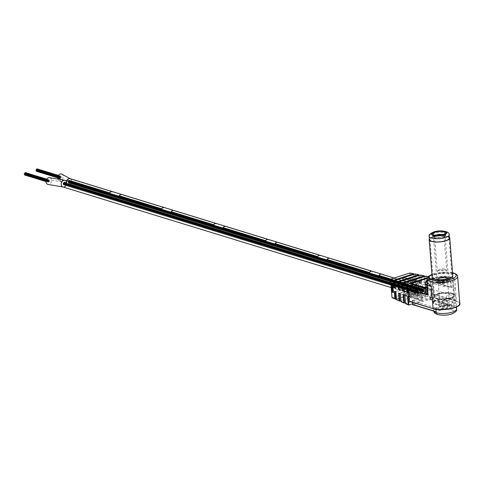 <?xml version="1.0" encoding="UTF-8"?>
<svg xmlns="http://www.w3.org/2000/svg" width="484" height="484" viewBox="0 0 484 484"><rect width="100%" height="100%" fill="white"/><g stroke="black" fill="none" stroke-linecap="round" stroke-linejoin="round"><path stroke-width="0.36" stroke-dasharray="2.42 1.81" d="M63.688 183.696L64.154 183.545L63.688 183.696M417.861 292.282L418.333 292.13L417.861 292.282M62.914 183.648L63.38 183.496L62.914 183.648M417.087 292.233L417.559 292.082L417.087 292.233M63.737 184.289L64.203 184.138L63.737 184.289M417.91 292.874L418.382 292.723L417.91 292.874M63.289 184.628L63.761 184.477L63.289 184.628M417.468 293.213L417.934 293.062L417.468 293.213M64.215 184.325L64.687 184.174L64.215 184.325M418.394 292.911L418.86 292.76L418.394 292.911M64.408 183.152L64.88 183L64.408 183.152M418.587 291.737L419.053 291.586L418.587 291.737M63.604 182.734L64.07 182.583L63.604 182.734M417.783 291.32L418.249 291.168L417.783 291.32M64.16 183.732L64.626 183.581L64.16 183.732M418.339 292.318L418.805 292.167L418.339 292.318M63.93 183.127L64.402 182.976L63.93 183.127M418.109 291.713L418.575 291.562L418.109 291.713M63.362 183.309L63.834 183.158L63.362 183.309M417.541 291.894L418.013 291.743L417.541 291.894M63.241 184.029L63.713 183.878L63.241 184.029M417.42 292.614L417.886 292.463L417.42 292.614M68.807 182.057L69.279 181.911L68.807 182.057M422.986 290.642L423.458 290.497L422.986 290.642M68.032 182.008L68.504 181.857L68.032 182.008M422.211 290.594L422.677 290.442L422.211 290.594M68.855 182.649L69.327 182.498L68.855 182.649M423.034 291.235L423.5 291.084L423.034 291.235M68.413 182.988L68.879 182.843L68.413 182.988M422.592 291.574L423.058 291.428L422.592 291.574M69.339 182.686L69.811 182.535L69.339 182.686M423.518 291.271L423.984 291.12L423.518 291.271M69.533 181.512L69.998 181.367L69.533 181.512M423.712 290.097L424.178 289.952L423.712 290.097M68.728 181.095L69.194 180.943L68.728 181.095M422.901 289.68L423.373 289.529L422.901 289.68M69.285 182.093L69.75 181.942L69.285 182.093M423.458 290.678L423.93 290.527L423.458 290.678M69.055 181.488L69.521 181.343L69.055 181.488M423.234 290.073L423.7 289.928L423.234 290.073M68.486 181.669L68.958 181.524L68.486 181.669M422.665 290.255L423.131 290.11L422.665 290.255M68.365 182.389L68.831 182.238L68.365 182.389M422.544 290.975L423.01 290.823L422.544 290.975M49.84 177.719A3.491 2.638 -73 0 1 51.528 180.193A3.491 2.638 -73 0 1 47.801 184.392M66.641 183.206A3.491 2.638 -73 0 1 65.872 185.59M24.974 173.895L25.446 173.744L24.974 173.895M48.588 181.131L49.053 180.98L48.588 181.131M24.521 173.478L24.587 173.962M47.813 181.083L48.279 180.931L47.813 181.083M25.023 174.482L25.489 174.331L25.023 174.482M48.636 181.724L49.102 181.573L48.636 181.724M24.781 174.464L24.968 174.942M48.194 182.063L48.66 181.911L48.194 182.063M25.507 174.518L25.973 174.367L25.507 174.518M49.12 181.76L49.586 181.609L49.12 181.76M25.7 173.351L26.166 173.199L25.7 173.351M49.314 180.586L49.779 180.435L49.314 180.586M25.216 172.564L25.277 173.048M48.503 180.169L48.975 180.018L48.503 180.169M25.446 173.925L25.918 173.78L25.446 173.925M49.059 181.167L49.531 181.016L49.059 181.167M25.222 173.326L25.688 173.175L25.222 173.326M48.83 180.562L49.301 180.411L48.83 180.562M24.974 173.145L25.041 173.623M48.267 180.744L48.733 180.593L48.267 180.744M25.029 173.635L24.654 173.52M24.539 174.113L24.853 173.859L24.92 174.343M48.14 181.464L48.612 181.312L48.14 181.464M36.687 170.144L37.153 169.999L36.687 170.144M60.294 177.386L60.766 177.235L60.294 177.386M36.233 169.733L36.294 170.217M59.52 177.338L59.992 177.186L59.52 177.338M36.73 170.737L37.201 170.586L36.73 170.737M60.343 177.979L60.815 177.828L60.343 177.979M36.488 170.719L36.675 171.197M59.901 178.318L60.367 178.166L59.901 178.318M37.214 170.773L37.685 170.622L37.214 170.773M60.827 178.015L61.299 177.864L60.827 178.015M37.407 169.6L37.879 169.454L37.407 169.6M61.02 176.841L61.486 176.69L61.02 176.841M36.923 168.819L36.99 169.303M60.216 176.424L60.681 176.273L60.216 176.424M37.159 170.18L37.625 170.035L37.159 170.18M60.772 177.422L61.238 177.271L60.772 177.422M36.929 169.575L37.401 169.43L36.929 169.575M60.542 176.817L61.008 176.666L60.542 176.817M36.687 169.394L36.748 169.878L36.367 169.775M59.974 176.999L60.446 176.848L59.974 176.999M36.246 170.368L36.56 170.114L36.627 170.592M59.853 177.713L60.319 177.567L59.853 177.713M61.553 173.974A3.491 2.638 -73 0 1 63.253 176.733A3.491 2.638 -73 0 1 59.508 180.647A3.491 2.638 -73 0 1 57.995 179.044M59.508 180.647C64.287 182.48 63.12 183.69 68.026 185.324A3.491 2.638 -73 0 0 71.753 181.119A3.491 2.638 -73 0 0 70.44 178.808A3.491 2.638 -73 0 0 70.065 178.65A3.491 2.638 -73 0 1 71.753 181.119A3.491 2.638 -73 0 1 68.026 185.318A3.491 2.638 -73 0 1 66.338 182.849A3.491 2.638 -73 0 1 66.665 180.816A3.491 2.638 -73 0 0 66.393 181.73L420.572 290.315A3.491 2.638 -73 0 1 421.395 288.422A3.491 2.638 -73 0 1 424.244 287.236A3.491 2.638 -73 0 1 424.619 287.393L424.637 287.617A3.303 2.493 107 0 0 424.19 287.411A3.303 2.493 107 0 0 421.413 288.646L378.893 275.39L421.413 288.646A3.303 2.493 107 0 1 424.19 287.411A3.303 2.493 107 0 1 424.637 287.617L382.136 274.585A3.303 2.493 107 0 0 381.688 274.386A3.303 2.493 107 0 0 378.911 275.614A3.303 2.493 107 0 1 381.688 274.386L424.19 287.411L381.688 274.386A3.303 2.493 107 0 1 382.136 274.585L424.619 287.393A3.491 2.638 -73 0 1 425.926 289.704A3.491 2.638 -73 0 1 422.199 293.903A3.491 2.638 -73 0 1 420.747 292.463A3.491 2.638 -73 0 1 417.075 295.543A3.491 2.638 -73 0 1 415.575 291.435A3.491 2.638 -73 0 1 419.12 288.869A3.491 2.638 -73 0 1 420.572 290.315M382.118 274.361L424.619 287.393L382.118 274.361A3.491 2.638 -73 0 0 381.743 274.204M422.199 293.903L68.02 185.318A3.491 2.638 -73 0 1 66.568 183.878L420.747 292.463M112.941 191.833L70.44 178.808L112.96 192.063A3.303 2.493 107 0 0 112.512 191.858A3.303 2.493 107 0 0 109.741 193.092L67.222 179.836L109.741 193.092A3.303 2.493 107 0 1 112.512 191.858A3.303 2.493 107 0 1 112.96 192.063L70.458 179.032A3.303 2.493 107 0 0 70.011 178.826A3.303 2.493 107 0 0 67.24 180.06A3.303 2.493 107 0 1 70.011 178.826L112.512 191.858L70.011 178.826A3.303 2.493 107 0 1 70.458 179.032L112.941 191.833A3.491 2.638 -73 0 0 112.566 191.676M329.798 258.274A3.491 2.638 -73 0 1 330.167 258.432L372.686 271.693A3.303 2.493 107 0 0 372.244 271.488A3.303 2.493 107 0 0 369.467 272.722L326.948 259.466L369.467 272.722A3.303 2.493 107 0 1 372.244 271.488A3.303 2.493 107 0 1 372.686 271.693L330.185 258.662A3.303 2.493 107 0 0 329.743 258.456A3.303 2.493 107 0 0 326.966 259.69A3.303 2.493 107 0 1 329.743 258.456L372.244 271.488L329.743 258.456A3.303 2.493 107 0 1 330.185 258.662L372.668 271.464A3.491 2.638 -73 0 0 372.299 271.306M277.852 242.351A3.491 2.638 -73 0 1 278.221 242.508L320.741 255.764A3.303 2.493 107 0 0 320.293 255.564A3.303 2.493 107 0 0 317.522 256.792L275.003 243.537L317.522 256.792A3.303 2.493 107 0 1 320.293 255.564A3.303 2.493 107 0 1 320.741 255.764L278.239 242.732A3.303 2.493 107 0 0 277.792 242.532A3.303 2.493 107 0 0 275.021 243.767A3.303 2.493 107 0 1 277.792 242.532L320.293 255.564L277.792 242.532A3.303 2.493 107 0 1 278.239 242.732L320.723 255.54A3.491 2.638 -73 0 0 320.354 255.383M225.907 226.427A3.491 2.638 -73 0 1 226.276 226.585L268.795 239.84A3.303 2.493 107 0 0 268.348 239.634A3.303 2.493 107 0 0 265.577 240.869L223.057 227.613L265.577 240.869A3.303 2.493 107 0 1 268.348 239.634A3.303 2.493 107 0 1 268.795 239.84L226.294 226.808A3.303 2.493 107 0 0 225.846 226.609A3.303 2.493 107 0 0 223.076 227.837A3.303 2.493 107 0 1 225.846 226.609L268.348 239.634L225.846 226.609A3.303 2.493 107 0 1 226.294 226.808L268.777 239.61A3.491 2.638 -73 0 0 268.408 239.453M173.956 210.498A3.491 2.638 -73 0 1 174.331 210.655L216.85 223.911A3.303 2.493 107 0 0 216.402 223.711A3.303 2.493 107 0 0 213.632 224.945L171.112 211.689L213.632 224.945A3.303 2.493 107 0 1 216.402 223.711A3.303 2.493 107 0 1 216.85 223.911L174.349 210.885A3.303 2.493 107 0 0 173.901 210.679A3.303 2.493 107 0 0 171.13 211.913A3.303 2.493 107 0 1 173.901 210.679L216.402 223.711L173.901 210.679A3.303 2.493 107 0 1 174.349 210.885L216.832 223.687A3.491 2.638 -73 0 0 216.457 223.529M122.01 194.574A3.491 2.638 -73 0 1 122.385 194.731L164.905 207.987A3.303 2.493 107 0 0 164.457 207.787A3.303 2.493 107 0 0 161.686 209.015L119.167 195.76L161.686 209.015A3.303 2.493 107 0 1 164.457 207.787A3.303 2.493 107 0 1 164.905 207.987L122.404 194.955A3.303 2.493 107 0 0 121.956 194.756A3.303 2.493 107 0 0 119.185 195.99A3.303 2.493 107 0 1 121.956 194.756L164.457 207.787L121.956 194.756A3.303 2.493 107 0 1 122.404 194.955L164.887 207.763A3.491 2.638 -73 0 0 164.512 207.606M66.568 183.878A3.491 2.638 -73 0 1 62.896 186.957M64.941 180.284A3.491 2.638 -73 0 1 66.393 181.73M330.167 258.432L372.668 271.464M278.221 242.508L320.723 255.54M226.276 226.585L268.777 239.61M174.331 210.655L216.832 223.687M122.385 194.731L164.887 207.763M416.192 289.862L415.683 290.025L416.192 289.862M420.911 291.308L420.402 291.471L420.911 291.308M416.464 285.336L401.242 290.206A9.807 7.411 -73 0 1 408.103 278.457A9.807 7.411 -73 0 1 411.727 278.391A9.807 7.411 -73 0 1 416.464 285.336L428.267 288.954L413.046 293.824A9.807 7.411 -73 0 1 419.912 282.075A9.807 7.411 -73 0 1 423.536 282.015A9.807 7.411 -73 0 1 428.267 288.954M401.242 290.206L413.046 293.824M452.764 275.323A10.376 3.158 -4.6 0 0 450.537 273.847A10.376 3.158 -4.6 0 0 439.339 273.635A10.376 3.158 -4.6 0 0 432.164 276.981M452.552 298.918A10.376 3.158 -4.6 0 0 440.942 298.779A10.376 3.158 -4.6 0 0 434.16 302.325A10.376 3.158 -4.6 0 0 436.453 304.067A10.376 3.158 -4.6 0 0 448.063 304.206A10.376 3.158 -4.6 0 0 454.839 300.661A10.376 3.158 -4.6 0 0 452.552 298.918M430.355 285.56L429.653 276.878L430.494 285.463L420.56 288.694L421.981 289.129L421.401 281.966L419.991 281.597L420.56 288.694M430.681 288.972L431.365 297.823L430.681 288.972L432.514 289.432L422.266 292.711L420.85 292.276L421.419 299.372L418.497 300.31L419.918 300.812L419.338 293.649L417.922 293.213L408.151 296.571M424.323 276.007L425.055 284.096L415.605 287.175L417.02 287.611L416.464 280.672L413.536 281.609L412.126 281.24L412.677 288.113L414.092 288.549L404.6 291.58L403.916 283.128M425.236 287.605L425.878 296.147L425.236 287.605L427.311 288.125L417.311 291.193L415.889 290.757L416.446 297.63L413.517 298.567L414.939 299.064L414.383 292.13L412.967 291.695L403.674 294.895M409.827 273.024L411.327 291.646L415.23 292.85L414.619 284.937L416.434 285.397L407.389 288.149L406.209 287.786L406.729 294.218L403.801 295.155L404.987 295.573L404.467 289.087L403.281 288.724L394.932 291.628M415.236 292.348L415.23 292.85L415.211 292.312L411.588 291.199M410.148 273.291L413.753 273.962M416.143 281.815L415.544 274.331L415.006 274.017L415.635 281.839L416.143 281.815L414.328 281.355L405.925 284.205L407.104 284.568L406.584 278.088L403.656 279.02L402.476 278.711L402.997 285.143L404.176 285.506L395.646 288.234L395.017 280.411M407.582 296.359L408.133 296.347M403.105 294.689L403.656 294.671M394.369 291.416L394.914 291.404M425.466 283.285A15.464 4.707 175.4 0 1 433.779 278.373A15.464 4.707 175.4 0 1 450.066 277.58L450.834 287.169L431.559 281.289L432.859 293.734L430.107 294.98L453.72 302.216A11.507 3.503 175.4 0 1 456.255 304.152A11.507 3.503 175.4 0 1 448.741 308.084A11.507 3.503 175.4 0 1 435.86 307.933L412.247 300.691L409.76 301.49M431.559 281.289L429.066 282.087L444.1 286.697A15.464 4.707 -4.6 0 1 450.078 286.97L451.518 287.575L451.487 287.218A3.769 1.149 175.4 0 1 451.511 287.224L450.749 277.731L454.7 278.941L451.203 277.132L449.709 276.836A15.089 4.592 -4.6 0 0 427.85 282.644M414.582 285.112L406.209 287.786M419.797 286.244L420.433 294.453L419.797 286.244L421.873 286.764L412.35 289.668L410.934 289.238L411.467 295.881L408.538 296.819L409.96 297.315L409.422 290.606L408.006 290.17L399.197 293.225M419.761 286.413L410.934 289.238M425.2 287.78L415.889 290.757M430.639 289.142L420.85 292.276M421.981 289.129L432.224 285.85L430.391 285.391M427.021 284.544L426.368 276.431L425.835 276.116L426.513 284.574L427.021 284.544L424.952 284.023M426.513 284.574L417.02 287.611M421.582 283.182L420.959 275.384L420.421 275.069L421.074 283.207L421.582 283.182L419.513 282.662L410.644 285.657L412.059 286.086L411.521 279.377L408.593 280.315L407.183 279.946L407.716 286.589L409.137 287.024L400.123 289.91L399.469 281.767M421.074 283.207L412.059 286.086M415.635 281.839L407.104 284.568M395.513 299.16L392.294 297.733L411.327 291.646M425.853 288.083L425.95 288.119A15.464 4.707 175.4 0 1 443.223 282.589L428.443 278.058L427.56 278.342M434.656 311.394A11.507 3.503 175.4 0 1 433.652 310.117A11.507 3.503 175.4 0 1 439.823 306.463A11.507 3.503 175.4 0 1 451.929 305.87L454.022 305.979L430.409 298.737L430.143 299.191L412.876 304.714M426.198 292.39L426.247 292.409A15.464 4.707 -4.6 0 0 426.229 292.772M454.627 278.869L455.39 288.416A15.089 4.592 175.4 0 1 455.462 288.434L451.511 287.224M455.39 288.416A15.089 4.592 175.4 0 1 455.414 288.422L456.472 300.969L432.859 293.734M428.443 278.058L429.066 282.087M428.764 278.324L443.798 282.934L444.1 286.697M426.247 292.409L425.896 288.633M454.7 278.941L455.462 288.434A15.089 4.592 175.4 0 0 455.414 288.422L451.487 287.218M412.38 302.337L412.247 300.691M430.409 298.737L430.107 294.98M443.798 282.934L443.223 282.589L443.798 282.934M425.95 288.119L425.944 288.646M415.205 292.856L396.354 298.888M403.281 288.724L403.801 295.155M404.467 289.087L395.858 291.973M415.919 285.421L416.549 293.243L420.433 294.453L420.414 293.915L417.033 292.874L396.565 299.638L395.936 291.816M404.987 295.573L407.915 294.635L407.389 288.149M420.408 294.46L400.843 300.721M408.006 290.17L408.538 296.819M409.422 290.606L400.335 293.649M398.628 293.014L399.179 292.995M425.884 295.603L422.502 294.556L401.067 301.629L400.413 293.492M409.96 297.315L412.888 296.383L412.35 289.668M425.902 295.633L425.896 296.135L405.344 302.712M412.967 291.695L413.517 298.567M414.383 292.13L404.812 295.325M431.347 297.285L427.965 296.244L405.568 303.619L404.89 295.161M414.939 299.064L417.867 298.126L417.311 291.193M431.341 297.829L412.501 303.855M417.922 293.213L418.497 300.31M419.338 293.649L409.095 296.928M419.918 300.812L422.841 299.874L422.266 292.711M419.053 290.067L418.472 282.904L417.063 282.535L417.638 289.632L419.053 290.067L408.805 293.346M417.638 289.632L408.738 292.481M429.653 276.878L427.82 277.465M417.063 282.535L419.991 281.597M414.092 288.549L413.536 281.609M412.677 288.113L404.388 290.763M412.126 281.24L415.048 280.303L415.605 287.175M409.137 287.024L408.593 280.315M407.716 286.589L399.911 289.087M407.183 279.946L410.111 279.008L410.644 285.657M404.176 285.506L403.656 279.02M402.997 285.143L395.44 287.556M402.476 278.711L405.404 277.78L405.925 284.205M418.472 282.904L421.401 281.966M406.584 278.088L405.404 277.78M411.521 279.377L410.111 279.008M416.464 280.672L415.048 280.303M421.419 299.372L422.841 299.874M416.446 297.63L417.867 298.126M411.467 295.881L412.888 296.383M406.729 294.218L407.915 294.635M431.371 297.315L431.365 297.823L427.463 296.619M429.677 276.872L428.388 276.624M391.925 285.935L391.907 286.613M392.155 286.54L392.748 285.826L393.655 287.151L392.457 285.584M392.706 285.512L392.101 285.506M393.51 287.702L391.762 286.915M393.05 288.149L392.869 287.629M392.911 287.49L392.869 288.071L392.101 287.95M393.117 289.22L392.161 288.724M393.25 290.63L393.413 289.771L391.967 289.408M393.111 289.989L393.069 290.563L392.3 290.442M393.365 292.07L393.504 291.501L393.171 292.082L392.657 291.053L392.427 291.949M392.796 291.949L392.699 291.368L393.038 292.04L392.548 292.015M392.252 291.604L392.693 291.374M444.856 301.399A5.33 4.029 -73 0 1 450.556 294.98A5.33 4.029 -73 0 1 453.127 298.755A5.33 4.029 -73 0 1 447.434 305.168A5.33 4.029 -73 0 1 444.856 301.399M416.524 292.711A5.33 4.029 -73 0 1 422.223 286.292A5.33 4.029 -73 0 1 424.795 290.067A5.33 4.029 -73 0 1 419.096 296.48A5.33 4.029 -73 0 1 416.524 292.711M440.186 269.14A2.934 0.895 -4.6 0 0 439.163 269.649A2.934 0.895 -4.6 0 0 440.24 270.58A2.934 0.895 -4.6 0 0 443.707 270.314A2.934 0.895 -4.6 0 0 444.675 269.207A2.934 0.895 -4.6 0 0 440.186 269.14M439.248 270.393A4.713 1.434 -4.6 0 0 437.609 271.209A4.713 1.434 -4.6 0 0 437.373 271.712A4.713 1.434 -4.6 0 0 440.029 272.782A4.713 1.434 -4.6 0 0 444.899 272.28A4.713 1.434 -4.6 0 0 446.774 270.955A4.713 1.434 -4.6 0 0 446.466 270.495A4.713 1.434 -4.6 0 0 439.248 270.393M439.896 278.451A4.713 1.434 -4.6 0 0 438.026 279.776A4.713 1.434 -4.6 0 0 440.676 280.841A4.713 1.434 -4.6 0 0 445.552 280.339A4.713 1.434 -4.6 0 0 447.422 279.02A4.713 1.434 -4.6 0 0 444.772 277.949A4.713 1.434 -4.6 0 0 439.896 278.451M439.484 280.266A5.669 1.724 -4.6 0 0 437.451 282.269A5.669 1.724 -4.6 0 0 446.284 282.535A5.669 1.724 -4.6 0 0 448.39 281.392A5.669 1.724 -4.6 0 0 445.97 279.728A5.669 1.724 -4.6 0 0 439.484 280.266M439.327 278.264A5.669 1.724 -4.6 0 0 437.221 279.407A5.669 1.724 -4.6 0 0 439.641 281.071A5.669 1.724 -4.6 0 0 446.121 280.532A5.669 1.724 -4.6 0 0 448.16 278.524A5.669 1.724 -4.6 0 0 439.327 278.264M442.11 305.918A4.713 1.434 -4.6 0 0 440.234 307.243A4.713 1.434 -4.6 0 0 442.884 308.308A4.713 1.434 -4.6 0 0 447.76 307.806A4.713 1.434 -4.6 0 0 449.636 306.487A4.713 1.434 -4.6 0 0 446.98 305.422A4.713 1.434 -4.6 0 0 442.11 305.918M440.059 280.46A4.713 1.434 -4.6 0 0 438.183 281.779A4.713 1.434 -4.6 0 0 440.839 282.844A4.713 1.434 -4.6 0 0 445.71 282.347A4.713 1.434 -4.6 0 0 447.585 281.022A4.713 1.434 -4.6 0 0 444.935 279.958A4.713 1.434 -4.6 0 0 440.059 280.46M446.194 301.913A2.844 0.865 -4.6 0 0 447.319 301.121A2.844 0.865 -4.6 0 0 446.968 300.745A2.844 0.865 -4.6 0 0 442.787 300.776A2.844 0.865 -4.6 0 0 441.946 301.151A2.844 0.865 -4.6 0 0 441.656 301.574A2.844 0.865 -4.6 0 0 443.253 302.216A2.844 0.865 -4.6 0 0 446.194 301.913M446.635 307.431A2.844 0.865 -4.6 0 0 447.767 306.638A2.844 0.865 -4.6 0 0 446.169 305.997A2.844 0.865 -4.6 0 0 443.229 306.293A2.844 0.865 -4.6 0 0 442.104 307.092A2.844 0.865 -4.6 0 0 443.701 307.733A2.844 0.865 -4.6 0 0 446.635 307.431M439.266 278.209A5.844 1.779 -4.6 0 0 436.895 279.867A5.844 1.779 -4.6 0 0 440.162 281.186A5.844 1.779 -4.6 0 0 446.181 280.581A5.844 1.779 -4.6 0 0 448.553 278.929A5.844 1.779 -4.6 0 0 445.286 277.604A5.844 1.779 -4.6 0 0 439.266 278.209M435.769 234.77A5.844 1.779 -4.6 0 0 433.398 236.422A5.844 1.779 -4.6 0 0 433.525 236.737A5.844 1.779 -4.6 0 0 442.685 237.136A5.844 1.779 -4.6 0 0 444.984 235.817A5.844 1.779 -4.6 0 0 445.056 235.484A5.844 1.779 -4.6 0 0 441.795 234.165A5.844 1.779 -4.6 0 0 435.769 234.77M435.642 235.284A4.713 1.434 -4.6 0 0 434.529 236.331A4.713 1.434 -4.6 0 0 434.626 236.585A4.713 1.434 -4.6 0 0 442.019 236.906A4.713 1.434 -4.6 0 0 443.87 235.841A4.713 1.434 -4.6 0 0 443.931 235.575A4.713 1.434 -4.6 0 0 442.666 234.722M445.516 280.351A4.713 1.434 -4.6 0 0 447.422 279.02A4.713 1.434 -4.6 0 0 444.79 277.949A4.713 1.434 -4.6 0 0 439.932 278.439A4.713 1.434 -4.6 0 0 438.026 279.776A4.713 1.434 -4.6 0 0 440.658 280.841A4.713 1.434 -4.6 0 0 445.516 280.351M444.566 240.917A9.583 2.916 -4.6 0 0 449.007 238.049A9.583 2.916 -4.6 0 0 443.961 235.908A9.583 2.916 -4.6 0 0 434.354 236.718A9.583 2.916 -4.6 0 0 429.907 239.586A9.583 2.916 -4.6 0 0 434.953 241.728A9.583 2.916 -4.6 0 0 444.566 240.917M449.176 298.217A9.583 2.916 -4.6 0 0 453.617 295.355A9.583 2.916 -4.6 0 0 448.577 293.213A9.583 2.916 -4.6 0 0 438.964 294.024A9.583 2.916 -4.6 0 0 434.517 296.892A9.583 2.916 -4.6 0 0 439.563 299.027A9.583 2.916 -4.6 0 0 449.176 298.217M438.558 293.855A10.333 3.146 -4.6 0 0 433.767 296.952A10.333 3.146 -4.6 0 0 439.212 299.257A10.333 3.146 -4.6 0 0 449.582 298.386A10.333 3.146 -4.6 0 0 454.373 295.294A10.333 3.146 -4.6 0 0 448.928 292.983A10.333 3.146 -4.6 0 0 438.558 293.855M449.358 237.221A10.333 3.146 -4.6 0 0 433.948 236.555A10.333 3.146 -4.6 0 0 429.429 238.824M449.424 238.013A9.995 3.043 -4.6 0 0 443.798 235.756A9.995 3.043 -4.6 0 0 433.464 236.815A9.995 3.043 -4.6 0 0 429.496 239.616M438.105 299.487L438.752 298.924A9.547 2.904 -4.6 0 0 449.793 298.029A9.547 2.904 -4.6 0 0 453.587 295.355A9.547 2.904 -4.6 0 0 448.214 293.195A9.547 2.904 -4.6 0 0 438.347 294.212A9.547 2.904 -4.6 0 0 434.553 296.886A9.547 2.904 -4.6 0 0 435.055 297.714A9.547 2.904 -4.6 0 0 438.752 298.924L439.26 305.108L433.731 304.133L433.222 297.866A11.313 3.442 -4.6 0 1 432.787 297.031A11.313 3.442 -4.6 0 1 437.288 293.855A11.313 3.442 -4.6 0 1 448.983 292.651A11.313 3.442 -4.6 0 1 455.347 295.216A11.313 3.442 -4.6 0 1 450.852 298.386A11.313 3.442 -4.6 0 1 438.105 299.487L438.613 305.755A11.313 3.442 -4.6 0 0 451.36 304.654A11.313 3.442 -4.6 0 0 455.855 301.478A11.313 3.442 -4.6 0 0 449.485 298.918A11.313 3.442 -4.6 0 0 437.79 300.122A11.313 3.442 -4.6 0 0 433.295 303.299A11.313 3.442 -4.6 0 0 433.731 304.133M433.737 236.906A9.547 2.904 -4.6 0 0 429.943 239.58A9.547 2.904 -4.6 0 0 435.316 241.746A9.547 2.904 -4.6 0 0 445.183 240.729A9.547 2.904 -4.6 0 0 448.977 238.049A9.547 2.904 -4.6 0 0 443.604 235.889A9.547 2.904 -4.6 0 0 433.737 236.906M445.722 282.468A4.713 1.434 -4.6 0 0 447.597 281.15A4.713 1.434 -4.6 0 0 444.941 280.079A4.713 1.434 -4.6 0 0 440.071 280.581A4.713 1.434 -4.6 0 0 438.195 281.906A4.713 1.434 -4.6 0 0 440.845 282.971A4.713 1.434 -4.6 0 0 445.722 282.468M447.397 303.329A4.713 1.434 -4.6 0 0 449.273 302.01A4.713 1.434 -4.6 0 0 446.623 300.945A4.713 1.434 -4.6 0 0 441.747 301.447A4.713 1.434 -4.6 0 0 439.871 302.766A4.713 1.434 -4.6 0 0 442.527 303.831A4.713 1.434 -4.6 0 0 447.397 303.329M446.871 280.823A6.909 2.105 -4.6 0 0 449.612 278.887A6.909 2.105 -4.6 0 0 445.728 277.32A6.909 2.105 -4.6 0 0 438.583 278.058A6.909 2.105 -4.6 0 0 435.842 279.994A6.909 2.105 -4.6 0 0 439.726 281.555A6.909 2.105 -4.6 0 0 446.871 280.823M447.034 282.91A6.909 2.105 -4.6 0 0 449.781 280.968A6.909 2.105 -4.6 0 0 445.897 279.407A6.909 2.105 -4.6 0 0 438.752 280.139A6.909 2.105 -4.6 0 0 436.005 282.081A6.909 2.105 -4.6 0 0 439.896 283.642A6.909 2.105 -4.6 0 0 447.034 282.91M442.793 237.856A5.844 1.779 -4.6 0 0 445.074 236.482A5.844 1.779 -4.6 0 0 445.117 236.222A5.844 1.779 -4.6 0 0 441.825 234.897A5.844 1.779 -4.6 0 0 435.781 235.52A5.844 1.779 -4.6 0 0 433.458 237.16A5.844 1.779 -4.6 0 0 433.543 237.408A5.844 1.779 -4.6 0 0 442.793 237.856M446.23 280.611A5.844 1.779 -4.6 0 0 448.553 278.972A5.844 1.779 -4.6 0 0 445.268 277.647A5.844 1.779 -4.6 0 0 439.224 278.27A5.844 1.779 -4.6 0 0 436.901 279.909A5.844 1.779 -4.6 0 0 440.186 281.228A5.844 1.779 -4.6 0 0 446.23 280.611M443.447 235.018A7.357 2.239 -4.6 0 0 446.315 233.288A7.357 2.239 -4.6 0 0 446.369 232.955A7.357 2.239 -4.6 0 0 442.231 231.292A7.357 2.239 -4.6 0 0 434.626 232.072A7.357 2.239 -4.6 0 0 431.704 234.135A7.357 2.239 -4.6 0 0 431.807 234.456A7.357 2.239 -4.6 0 0 443.447 235.018M438.613 305.755L439.26 305.108M438.752 298.924L435.055 297.714L433.222 297.866M51.528 180.193L66.629 182.734M60.887 179.431L66.338 182.849M414.619 284.937L415.211 292.312M413.735 273.986L414.328 281.355M427.547 278.887A15.089 4.592 175.4 0 1 437.403 273.732A15.089 4.592 175.4 0 1 454.294 273.932A15.089 4.592 175.4 0 1 457.622 276.467M456.648 308.986A11.507 3.503 -4.6 0 0 454.107 307.056A11.507 3.503 -4.6 0 0 441.226 306.898A11.507 3.503 -4.6 0 0 433.712 310.831A11.507 3.503 -4.6 0 0 433.797 311.176M452.389 309.99A9.051 2.753 175.4 0 1 451.034 313.977A9.051 2.753 175.4 0 1 438.341 314.485A9.051 2.753 175.4 0 1 439.702 310.498A9.051 2.753 175.4 0 1 452.389 309.99M454.022 305.979L453.72 302.216M435.975 309.337L435.86 307.933M459.8 303.504A15.089 4.592 -4.6 0 0 456.472 300.969L456.206 301.423A14.714 4.477 175.4 0 1 458.953 305.21M427.65 280.169A14.139 4.302 -4.6 0 1 449.176 276.709A2.45 0.744 175.4 0 1 449.624 276.806L449.709 276.836M415.544 274.331L418.896 274.985M418.938 275.541L419.513 282.662M420.959 275.384L424.311 276.031M426.368 276.431L429.719 277.084M427.965 296.244L427.311 288.125M422.502 294.556L421.873 286.764M417.033 292.874L416.434 285.397M430.143 299.191L451.929 305.87M431.879 281.555L451.518 287.575M432.593 294.181L456.206 301.423M452.564 272.837A13.77 4.193 -4.6 0 0 431.958 274.495M399.802 301.054L396.584 299.632M421.364 286.788L422.018 294.925M421.994 294.938L425.896 296.135M404.303 303.044L401.085 301.623M426.803 288.155L427.481 296.613M408.805 305.035L405.592 303.613M424.916 284.199L424.305 276.606M419.477 282.831L418.89 275.553M414.292 281.531L413.723 274.428M449.176 276.709A1.319 0.774 -81.2 0 1 449.479 276.66A1.319 0.774 -81.2 0 1 450.066 277.58A3.769 1.149 -4.6 0 1 450.749 277.731A1.319 0.998 107 0 0 450.114 276.8A1.319 0.998 107 0 0 449.624 276.806M429.235 236.398A9.995 3.043 175.4 0 1 433.204 233.591A9.995 3.043 175.4 0 1 443.538 232.532A9.995 3.043 175.4 0 1 449.164 234.794M64.009 183.333L418.188 291.919L64.009 183.333M63.834 183.914L418.007 292.499L63.834 183.914M63.235 183.285L417.414 291.87L63.235 183.285M63.059 183.859L417.232 292.445L63.059 183.859M64.057 183.926L418.236 292.511L64.057 183.926M63.882 184.501L418.055 293.086L63.882 184.501M63.616 184.265L417.789 292.85L63.616 184.265M63.434 184.846L417.613 293.431L63.434 184.846M64.541 183.962L418.714 292.548L64.541 183.962M64.36 184.537L418.539 293.123L64.36 184.537M64.735 182.789L418.908 291.374L64.735 182.789M64.553 183.369L418.733 291.955L64.553 183.369M63.924 182.371L418.103 290.957L63.924 182.371M63.749 182.946L417.928 291.531L63.749 182.946M64.481 183.369L418.66 291.955L64.481 183.369M64.305 183.944L418.485 292.53L64.305 183.944M64.257 182.764L418.43 291.35L64.257 182.764M64.076 183.345L418.255 291.931L64.076 183.345M63.688 182.946L417.861 291.531L63.688 182.946M63.513 183.527L417.686 292.112L63.513 183.527M63.567 183.666L417.74 292.251L63.567 183.666M63.386 184.241L417.565 292.826L63.386 184.241M69.133 181.694L423.306 290.279L69.133 181.694M68.958 182.274L423.131 290.86L68.958 182.274M68.359 181.645L422.532 290.231L68.359 181.645M68.177 182.22L422.357 290.805L68.177 182.22M69.182 182.286L423.355 290.872L69.182 182.286M69 182.861L423.179 291.447L69 182.861M68.734 182.625L422.913 291.211L68.734 182.625M68.559 183.206L422.738 291.791L68.559 183.206M69.66 182.323L423.839 290.908L69.66 182.323M69.484 182.898L423.663 291.483L69.484 182.898M69.853 181.149L424.032 289.734L69.853 181.149M69.678 181.73L423.857 290.315L69.678 181.73M69.049 180.732L423.228 289.317L69.049 180.732M68.873 181.306L423.046 289.892L68.873 181.306M69.605 181.73L423.784 290.315L69.605 181.73M69.43 182.311L423.603 290.896L69.43 182.311M69.375 181.125L423.554 289.71L69.375 181.125M69.2 181.706L423.379 290.291L69.2 181.706M68.813 181.306L422.986 289.892L68.813 181.306M68.631 181.887L422.81 290.473L68.631 181.887M68.686 182.026L422.865 290.612L68.686 182.026M68.51 182.601L422.689 291.187L68.51 182.601M25.295 173.526L48.908 180.768M25.12 174.107L48.733 181.343M46.337 180.169L48.134 180.72M46.186 180.75L47.958 181.294M25.343 174.119L48.957 181.361M25.168 174.694L48.781 181.936M24.902 174.458L48.515 181.7M46.101 181.591L48.34 182.274M25.827 174.155L49.441 181.397M25.652 174.73L49.265 181.972M26.021 172.982L49.634 180.223M25.846 173.562L49.459 180.798M46.803 179.183L48.824 179.806M46.512 179.727L48.648 180.381M25.773 173.562L49.386 180.804M25.598 174.143L49.205 181.379M25.543 172.957L49.156 180.199M25.368 173.538L48.981 180.774M46.506 179.739L48.588 180.381M24.799 173.72L48.412 180.956M24.853 173.859L48.467 181.095M46.137 181.016L48.291 181.675M37.008 169.781L60.621 177.023M36.832 170.362L60.44 177.598M58.05 176.418L59.847 176.969M57.892 177.005L59.665 177.549M37.056 170.374L60.669 177.61M36.881 170.949L60.488 178.191M36.615 170.713L60.222 177.955M57.808 177.846L60.046 178.529M37.54 170.41L61.147 177.646M37.359 170.985L60.972 178.227M37.734 169.237L61.341 176.478M37.552 169.817L61.165 177.053M58.516 175.438L60.536 176.061M58.219 175.982L60.361 176.636M37.48 169.817L61.093 177.059M37.304 170.398L60.917 177.634M37.25 169.212L60.863 176.454M37.074 169.793L60.688 177.029M58.213 175.994L60.294 176.636M36.506 169.975L60.119 177.211M36.56 170.114L60.173 177.35M57.85 177.271L59.998 177.93M394.2 278.022L424.244 287.236M391.181 287.605L417.075 295.543M390.582 280.121L419.12 288.869M416.034 289.626L420.753 291.078M415.841 290.255L420.566 291.701M411.727 278.391L414.026 279.099M415.296 279.486L423.536 282.015M434.16 302.325L432.145 277.253M456.485 306.977L456.255 304.152M433.755 311.164L433.652 310.117M427.626 279.873L437.451 276.769L449.479 276.66L451.203 277.132M452.552 272.704L431.952 274.361M443.477 282.626L428.582 278.058M413.868 274.38L414.431 281.428M414.721 285.009L415.332 292.632M419.9 286.31L420.542 294.236M419.035 275.511L419.616 282.729M425.339 287.678L426.005 295.918M424.45 276.558L425.055 284.096M430.784 289.045L431.468 297.599M429.804 276.902L430.494 285.463M428.413 276.594L429.768 276.86M431.698 281.289L450.58 287.079M454.839 300.661L452.824 275.59M450.556 294.98L422.223 286.292M447.434 305.168L419.096 296.48M439.163 269.649L437.609 271.209M434.529 236.331L437.373 271.712M437.451 282.269L437.221 279.407M440.234 307.243L438.183 281.779M447.767 306.638L447.319 301.121M441.946 301.151L444.342 299.481L446.968 300.745M442.104 307.092L441.656 301.574M449.636 306.487L447.585 281.022M448.39 281.392L448.16 278.524M443.931 235.575L446.774 270.955M444.675 269.207L446.466 270.495M436.895 279.867L433.398 236.422M443.87 235.841L445.153 233.3M433.525 236.737L431.849 234.431M444.984 235.817L446.266 233.27M434.626 236.585L432.956 234.28M448.553 278.929L445.056 235.484M453.617 295.355L449.007 238.049M433.767 296.952L432.206 277.52M454.373 295.294L452.806 275.862M434.517 296.892L429.907 239.586M434.553 296.886L429.943 239.58M455.855 301.478L455.347 295.216M449.273 302.01L447.597 281.15M449.781 280.968L449.612 278.887M448.553 278.972L445.117 236.222M445.074 236.482L446.315 233.288M433.543 237.408L431.807 234.456M436.901 279.909L433.458 237.16M436.005 282.081L435.842 279.994M439.871 302.766L438.195 281.906M433.295 303.299L432.787 297.031M453.587 295.355L448.977 238.049"/><path stroke-width="0.73" d="M65.872 185.59A3.491 2.638 -73 0 1 62.902 186.957L47.801 184.392A3.491 2.638 -73 0 1 46.113 181.923A3.491 2.638 -73 0 1 49.84 177.719L64.941 180.284A3.491 2.638 -73 0 1 66.629 182.734A3.491 2.638 -73 0 1 66.641 183.206M64.941 180.284A3.491 2.638 -73 0 0 61.401 182.849A3.491 2.638 -73 0 0 62.896 186.957A3.491 2.638 -73 0 1 61.214 184.513A3.491 2.638 -73 0 1 64.941 180.284L390.582 280.121M24.587 173.962L24.2 173.841L24.521 173.478L46.337 180.169M24.968 174.942L24.581 174.827L24.781 174.464M25.277 173.048L24.89 172.927L25.216 172.564L46.803 179.183M24.654 173.52L24.974 173.145L46.506 179.739M24.92 174.343L24.539 174.113M36.294 170.217L35.907 170.096L36.233 169.733L58.05 176.418M36.675 171.197L36.288 171.076L36.488 170.719M36.99 169.303L36.602 169.182L36.923 168.819L58.516 175.438M36.367 169.775L36.687 169.394L58.213 175.994M36.627 170.592L36.246 170.368M57.995 179.044A3.491 2.638 -73 0 1 57.808 177.888A3.491 2.638 -73 0 1 61.553 173.974L70.065 178.644L112.566 191.676A3.491 2.638 -73 0 1 112.941 191.833M112.566 191.676A3.491 2.638 -73 0 0 109.723 192.868L67.222 179.836A3.491 2.638 -73 0 0 66.665 180.816A3.491 2.638 -73 0 1 70.065 178.644A3.491 2.638 -73 0 0 67.222 179.836L109.723 192.868A3.491 2.638 -73 0 1 112.566 191.676L122.01 194.574A3.491 2.638 -73 0 1 122.385 194.731M122.01 194.574L164.512 207.606A3.491 2.638 -73 0 0 161.668 208.792L119.167 195.76A3.491 2.638 -73 0 1 122.01 194.574A3.491 2.638 -73 0 0 119.167 195.76L161.668 208.792A3.491 2.638 -73 0 1 164.512 207.606L216.457 223.529A3.491 2.638 -73 0 0 213.613 224.715L171.112 211.689A3.491 2.638 -73 0 1 173.956 210.498A3.491 2.638 -73 0 0 171.112 211.689L213.613 224.715A3.491 2.638 -73 0 1 216.457 223.529L268.408 239.453A3.491 2.638 -73 0 0 265.559 240.645L223.057 227.613A3.491 2.638 -73 0 1 225.907 226.427A3.491 2.638 -73 0 0 223.057 227.613L265.559 240.645A3.491 2.638 -73 0 1 268.408 239.453L320.354 255.383A3.491 2.638 -73 0 0 317.504 256.568L275.003 243.537A3.491 2.638 -73 0 1 277.852 242.351A3.491 2.638 -73 0 0 275.003 243.537L317.504 256.568A3.491 2.638 -73 0 1 320.354 255.383L372.299 271.306A3.491 2.638 -73 0 0 369.449 272.492L326.948 259.466A3.491 2.638 -73 0 1 329.798 258.274A3.491 2.638 -73 0 0 326.948 259.466L369.449 272.492A3.491 2.638 -73 0 1 372.299 271.306L381.743 274.204A3.491 2.638 -73 0 0 378.893 275.39L390.915 279.074L378.893 275.39A3.491 2.638 -73 0 1 381.743 274.204A3.491 2.638 -73 0 1 382.118 274.361M329.798 258.274A3.491 2.638 -73 0 1 330.167 258.432M277.852 242.351A3.491 2.638 -73 0 1 278.221 242.508M225.907 226.427A3.491 2.638 -73 0 1 226.276 226.585M173.956 210.498A3.491 2.638 -73 0 1 174.331 210.655M372.299 271.306A3.491 2.638 -73 0 1 372.668 271.464M320.354 255.383A3.491 2.638 -73 0 1 320.723 255.54M268.408 239.453A3.491 2.638 -73 0 1 268.777 239.61M216.457 223.529A3.491 2.638 -73 0 1 216.832 223.687M164.512 207.606A3.491 2.638 -73 0 1 164.887 207.763M432.164 276.981A10.376 3.158 -4.6 0 0 432.145 277.253A10.376 3.158 -4.6 0 0 434.432 278.996A10.376 3.158 -4.6 0 0 446.048 279.135A10.376 3.158 -4.6 0 0 452.824 275.59A10.376 3.158 -4.6 0 0 452.764 275.323M395.44 287.556L394.079 287.835L395.561 288.27M390.534 279.564L390.8 279.111L393.976 280.079L393.486 280.46L390.534 279.564L391.973 297.472L395.513 299.16L396.354 298.888M404.388 290.763L402.821 291.108L404.515 291.616M424.305 276.606L424.262 275.82L420.396 275.075L399.488 281.761L402.67 282.729L402.174 283.11L399.421 282.269L400.038 289.946M408.738 292.481L407.298 292.778L408.805 293.346L409.095 296.928L407.582 296.359L408.254 304.672L408.805 305.035L408.272 304.708M427.82 277.465L406.627 284.471L403.874 283.63L404.527 291.743M405.344 302.712L404.303 303.044L403.753 302.681L403.105 294.689L404.812 295.325L405.465 303.438L408.254 304.672M392.427 291.949L392.984 292.475L393.365 292.07L393.129 291.592L392.923 292.154L392.409 291.126L392.191 292.197L392.984 292.475L393.365 292.07M392.409 291.126L392.107 291.471L392.524 291.858M393.347 291.912L392.966 292.167M396.565 299.638L395.858 291.973L394.369 291.416L394.962 298.791M401.067 301.629L400.335 293.649L398.628 293.014L399.246 300.691L399.802 301.054L396.463 299.457M399.911 289.087L398.344 289.432L400.05 290.067M392.457 285.584L391.756 286.607L392.5 285.899L393.407 287.224L392.457 285.584L391.967 285.518M391.846 286.304L393.056 285.99M391.762 286.915L392.881 287.962L391.84 287.847L391.865 288.155L392.669 288.458L392.869 287.629L393.522 287.871L391.762 286.915M392.869 287.629L393.51 287.702M392.101 287.95L392.669 288.458L393.05 288.149M393.014 287.926L392.621 288.137M391.925 288.936L393.117 289.22M391.967 289.408L393.081 290.448L392.04 290.346L392.064 290.654L392.875 290.957L393.165 289.843L391.967 289.408M392.3 290.442L392.875 290.957L393.25 290.63M393.214 290.412L392.814 290.636M427.85 282.644A15.089 4.592 -4.6 0 0 428.34 283.672L431.28 286.437L433.053 308.459A15.089 4.592 -4.6 0 0 449.945 308.659A15.089 4.592 -4.6 0 0 459.8 303.504L457.622 276.467A15.089 4.592 175.4 0 1 447.767 281.621A15.089 4.592 175.4 0 1 430.875 281.422A15.089 4.592 175.4 0 1 427.547 278.887L427.85 282.644M413.723 274.428L413.693 273.775L409.827 273.024L390.8 279.111M409.827 273.024L410.148 273.291L409.827 273.024M392.294 297.733L391.973 297.472L392.294 297.733M427.56 278.342L411.176 283.588L425.853 288.083M426.198 292.39L411.212 287.798L408.726 288.591L427.608 294.599L426.834 285.016A15.464 4.707 175.4 0 1 425.466 283.285L426.229 292.772A15.464 4.707 -4.6 0 0 427.245 294.272M425.896 288.633L410.91 284.035L411.212 287.798M431.28 286.437L427.33 285.227L428.122 295.077L408.46 289.045L408.805 293.346M409.095 296.928L409.44 301.223L433.374 308.725A14.714 4.477 175.4 0 0 447.815 309.246A14.714 4.477 175.4 0 0 458.953 305.21M412.549 304.454L436.163 311.69L412.731 304.72L412.38 302.337M412.731 304.72L434.656 311.394M400.843 300.721L399.826 301.048L399.197 293.225M412.501 303.855L408.805 305.035M433.119 308.647L409.44 301.223M428.388 276.624L425.811 276.122L403.94 283.116L407.147 284.078L407.843 292.766M403.916 283.128L403.874 283.63L403.94 283.116M425.811 276.122L426.368 276.431L425.835 276.116M424.238 275.832L402.694 282.723L403.366 291.09M399.469 281.767L399.421 282.269L399.488 281.761M420.396 275.075L420.959 275.384L420.421 275.069M418.89 275.553L418.823 274.779L398.241 281.367L398.889 289.414M418.823 274.779L414.982 274.023L395.035 280.405L398.241 281.367M395.017 280.411L394.968 280.914L395.035 280.405M414.982 274.023L415.544 274.331L415.006 274.017M413.669 273.781L394 280.073L394.623 287.823M408.46 289.045L408.726 288.591M410.91 284.035L411.176 283.588M394.98 298.828L395.513 299.16M404.303 303.044L403.771 302.718M418.848 274.773L418.938 275.541M398.217 281.373L397.727 281.755L394.968 280.914L395.573 288.397M428.122 295.077L427.608 294.599M392.101 285.506L391.925 285.935M392.094 286.232L392.748 285.826L392.094 286.232M392.917 288.385L393.298 288.077M392.028 287.012L392.911 287.49L392.869 288.071M393.123 290.884L393.498 290.557M392.228 289.505L393.111 289.989L393.069 290.563M393.232 292.403L393.613 291.997M392.657 291.053L392.355 291.398M392.699 291.368L392.79 292.106L392.252 291.604M442.666 234.722A4.713 1.434 -4.6 0 0 436.441 235A4.713 1.434 -4.6 0 0 435.642 235.284M442.709 234.704A6.225 1.894 -4.6 0 0 445.153 233.3A6.225 1.894 -4.6 0 0 442.255 231.588A6.225 1.894 -4.6 0 0 435.346 232.187A6.225 1.894 -4.6 0 0 432.956 234.28A6.225 1.894 -4.6 0 0 442.709 234.704M434.674 231.957A7.357 2.239 -4.6 0 0 431.849 234.431A7.357 2.239 -4.6 0 0 443.38 234.934A7.357 2.239 -4.6 0 0 446.266 233.27A7.357 2.239 -4.6 0 0 442.842 231.249A7.357 2.239 -4.6 0 0 434.674 231.957M429.429 238.824A10.333 3.146 -4.6 0 0 429.157 239.647A10.333 3.146 -4.6 0 0 434.602 241.952A10.333 3.146 -4.6 0 0 444.965 241.08A10.333 3.146 -4.6 0 0 449.763 237.989A10.333 3.146 -4.6 0 0 449.358 237.221M429.235 236.398L429.496 239.616A9.995 3.043 -4.6 0 0 435.116 241.879A9.995 3.043 -4.6 0 0 445.449 240.82A9.995 3.043 -4.6 0 0 449.424 238.013L449.164 234.794A9.995 3.043 175.4 0 1 445.189 237.596A9.995 3.043 175.4 0 1 434.856 238.654A9.995 3.043 175.4 0 1 429.235 236.398C428.352 235.115 429.907 233.615 433.906 231.878C441.269 229.543 450.301 231.757 449.164 234.794M443.435 234.915A7.357 2.239 -4.6 0 0 446.357 232.852A7.357 2.239 -4.6 0 0 442.219 231.189A7.357 2.239 -4.6 0 0 434.614 231.975A7.357 2.239 -4.6 0 0 431.698 234.032A7.357 2.239 -4.6 0 0 435.83 235.702A7.357 2.239 -4.6 0 0 443.435 234.915M57.808 177.888L60.887 179.431M394.079 287.835L393.486 280.46M402.821 291.108L402.174 283.11M407.298 292.778L406.627 284.471M431.958 274.495A13.77 4.193 -4.6 0 0 431.801 279.843A13.77 4.193 -4.6 0 0 451.1 279.062A13.77 4.193 -4.6 0 0 453.169 273.006A13.77 4.193 -4.6 0 0 452.564 272.837M433.797 311.176A11.507 3.503 -4.6 0 0 436.247 312.767A11.507 3.503 -4.6 0 0 449.128 312.918A11.507 3.503 -4.6 0 0 456.648 308.986C457.156 310.407 455.94 311.902 452.988 313.463C448.378 315.35 443.193 315.695 437.433 314.503C434.934 313.578 433.694 312.355 433.712 310.831M436.163 311.69L435.975 309.337M400.964 301.447L403.753 302.681M398.344 289.432L397.727 281.755M427.65 280.169A14.139 4.302 -4.6 0 0 427.935 283.509A2.45 0.744 175.4 0 0 428.255 283.642L428.34 283.672M394.932 291.628L395.537 299.148M403.674 294.895L404.328 303.038M408.151 296.571L408.829 305.029M428.255 283.642A1.319 0.998 107 0 0 427.33 285.227A3.769 1.149 -4.6 0 1 426.834 285.016A1.319 1.156 -58.9 0 1 427.935 283.509M434.39 231.897A7.732 2.353 -4.6 0 0 432.865 235.315A7.732 2.353 -4.6 0 0 443.665 234.994A7.732 2.353 -4.6 0 0 445.189 231.576A7.732 2.353 -4.6 0 0 434.39 231.897M24.345 174.052L46.186 180.75M24.726 175.039L46.101 181.591M25.035 173.145L46.512 179.727M24.678 174.434L46.137 181.016M36.058 170.308L57.892 177.005M36.433 171.294L57.808 177.846M36.748 169.4L58.219 175.982M36.385 170.689L57.85 177.271M381.743 274.204L394.2 278.022M62.896 186.957L391.181 287.605M414.026 279.099L415.296 279.486M457.622 276.467C457.888 275.329 456.569 274.174 453.659 272.994L452.552 272.704M456.648 308.986L456.485 306.977M425.466 283.285L425.884 281.579L427.626 279.873M431.952 274.361L428.878 276.134L427.965 277.193L427.547 278.887M392.131 297.727L395.307 299.13M396.444 299.638L399.59 301.03M395.797 291.955L396.408 299.584M400.952 301.629L404.098 303.02M400.274 293.625L400.915 301.574M405.453 303.619L408.599 305.011M404.751 295.3L405.417 303.571M409.942 273.018L413.784 273.762M413.82 273.805L413.868 274.38M418.975 274.803L419.035 275.511M415.115 274.017L418.938 274.761M424.389 275.85L424.45 276.558M420.529 275.069L424.353 275.807M425.944 276.116L428.413 276.594M403.789 283.382L404.461 291.683M399.342 282.027L399.984 290.013M394.89 280.672L395.507 288.337M409.621 301.49L433.234 308.731C441.971 311.926 462.196 307.086 459.8 303.504M432.206 277.52L429.157 239.647M452.806 275.862L449.763 237.989"/></g></svg>
